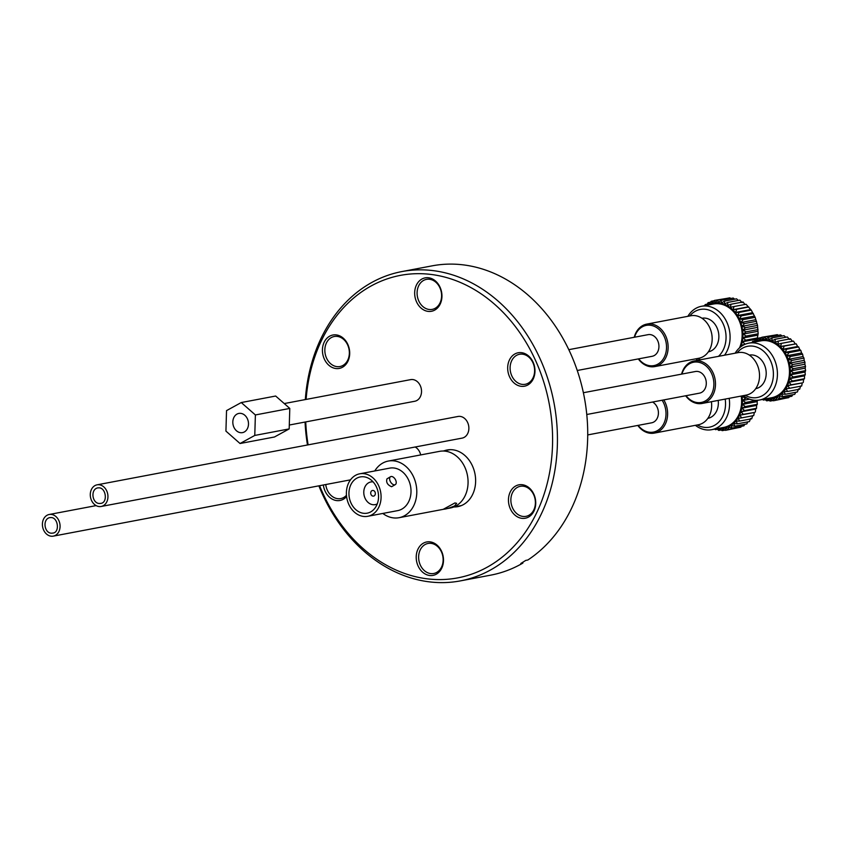 <?xml version="1.0" encoding="UTF-8"?>
<svg xmlns="http://www.w3.org/2000/svg" width="848" height="848" viewBox="0 0 848 848"><rect width="100%" height="100%" fill="white"/><g stroke="black" fill="none" stroke-linecap="round" stroke-linejoin="round"><path stroke-width="1.27" d="M373.099 481.887A11.533 9.158 -100.7 0 0 370.883 481.961A11.533 9.158 -100.7 0 0 365.011 498.147A11.533 9.158 -100.7 0 0 375.176 504.624A11.533 9.158 -100.7 0 0 377.275 503.882M371.021 494.511A2.883 2.29 79.3 0 1 372.495 490.462A2.883 2.29 79.3 0 1 375.282 492.868A2.883 2.29 79.3 0 1 373.565 496.122A2.883 2.29 79.3 0 1 371.021 494.511M417.089 293.207A15.275 12.137 -100.7 0 0 432.183 309.393A15.275 12.137 -100.7 0 0 441.607 295.549A15.275 12.137 -100.7 0 0 426.502 279.363A15.275 12.137 -100.7 0 0 417.089 293.207M441.956 295.878A17.013 13.515 -100.7 0 0 421.403 279.331A17.013 13.515 -100.7 0 0 421.573 308.513A17.013 13.515 -100.7 0 0 441.956 295.878M444.193 450.797A28.832 22.907 79.3 0 1 447.14 449.981A28.832 22.907 79.3 0 1 475.007 474.043A28.832 22.907 79.3 0 1 457.867 506.627A28.832 22.907 79.3 0 1 454.168 506.945M289.295 425.028L414.736 401.263A11.013 8.745 -100.7 0 0 420.354 385.808A11.013 8.745 -100.7 0 0 410.644 379.628L284.25 403.563M420.682 454.931A11.013 8.745 -100.7 0 0 419.834 452.323A11.013 8.745 -100.7 0 0 415.16 447.013M101.166 506.479L462.096 438.119A11.013 8.745 -100.7 0 0 467.704 422.664A11.013 8.745 -100.7 0 0 457.994 416.474L97.064 484.833A11.013 8.745 -100.7 0 0 90.28 494.808A11.013 8.745 -100.7 0 0 101.166 506.479A11.013 8.745 -100.7 0 0 106.774 491.024A11.013 8.745 -100.7 0 0 97.064 484.833M319.59 485.703A153.944 122.292 -100.7 0 0 468.319 575.251A153.944 122.292 -100.7 0 0 550.924 414.322A153.944 122.292 -100.7 0 0 428.198 274.127A153.944 122.292 -100.7 0 0 306.107 399.429M305.736 421.912A153.944 122.292 -100.7 0 0 308.121 444.861M322.42 350.404A17.013 13.515 -100.7 0 0 342.974 366.961A17.013 13.515 -100.7 0 0 342.804 337.78A17.013 13.515 -100.7 0 0 322.42 350.404M323.353 484.982A17.013 13.515 -100.7 0 0 332.692 499.377A17.013 13.515 -100.7 0 0 346.599 496.557M349.98 480.583A17.013 13.515 -100.7 0 0 349.832 479.968M416.209 557.369A17.013 13.515 -100.7 0 0 436.762 573.916A17.013 13.515 -100.7 0 0 436.593 544.734A17.013 13.515 -100.7 0 0 416.209 557.369M508.45 500.225A17.013 13.515 -100.7 0 0 529.004 516.771A17.013 13.515 -100.7 0 0 528.834 487.589A17.013 13.515 -100.7 0 0 508.45 500.225M507.676 368.17A17.013 13.515 -100.7 0 0 528.24 384.727A17.013 13.515 -100.7 0 0 528.071 355.545A17.013 13.515 -100.7 0 0 507.676 368.17M318.869 485.84A157.399 125.038 -100.7 0 0 432.056 582.152A157.399 125.038 -100.7 0 0 460.443 580.88A157.399 125.038 -100.7 0 0 556.532 420.619A157.399 125.038 -100.7 0 0 430.243 270.311A157.399 125.038 -100.7 0 0 401.857 271.583A157.399 125.038 -100.7 0 0 364.735 286.73A157.399 125.038 -100.7 0 0 305.322 399.578M305.057 422.039A157.399 125.038 -100.7 0 0 307.485 444.988M460.443 580.88L490.716 575.145A157.399 125.038 -100.7 0 0 522.856 563.093L520.81 563.485L525.792 560.39L527.838 560.009A157.399 125.038 -100.7 0 0 578.06 372.908A157.399 125.038 -100.7 0 0 432.141 265.848L401.857 271.583M523.025 562.15L522.856 563.093M349.355 352.694A15.275 12.137 -100.7 0 0 334.26 336.508A15.275 12.137 -100.7 0 0 324.837 350.351A15.275 12.137 -100.7 0 0 339.942 366.537A15.275 12.137 -100.7 0 0 349.355 352.694M349.726 480.964A15.275 12.137 -100.7 0 0 349.503 480.032M325.749 484.537A15.275 12.137 -100.7 0 0 340.716 498.582A15.275 12.137 -100.7 0 0 346.472 495.253M443.144 559.648A15.275 12.137 -100.7 0 0 428.039 543.462A15.275 12.137 -100.7 0 0 418.626 557.306A15.275 12.137 -100.7 0 0 433.731 573.492A15.275 12.137 -100.7 0 0 443.144 559.648M535.395 502.504A15.275 12.137 -100.7 0 0 520.29 486.317A15.275 12.137 -100.7 0 0 510.867 500.161A15.275 12.137 -100.7 0 0 525.972 516.347A15.275 12.137 -100.7 0 0 535.395 502.504M534.622 370.459A15.275 12.137 -100.7 0 0 519.517 354.273A15.275 12.137 -100.7 0 0 510.104 368.106A15.275 12.137 -100.7 0 0 525.209 384.292A15.275 12.137 -100.7 0 0 534.622 370.459M568.796 349.673L648.052 334.663A11.013 8.745 79.3 0 1 657.762 340.843A11.013 8.745 79.3 0 1 652.154 356.298L577.255 370.491M687.834 316.336A28.949 22.991 79.3 0 1 701.487 306.287L713.528 304.008A28.949 22.991 79.3 0 1 737.23 316.749A28.949 22.991 79.3 0 1 739.509 347.86M740.855 346.737A29.977 23.818 -100.7 0 0 742.89 336.041A29.977 23.818 -100.7 0 0 731.485 308.513A29.977 23.818 -100.7 0 0 707.296 305.195M708.345 351.846A17.098 13.579 -100.7 0 0 718.5 332.533A17.098 13.579 -100.7 0 0 701.985 318.254M634.219 337.281A21.624 17.172 79.3 0 1 646.77 324.106A21.624 17.172 79.3 0 1 668.129 347.945A21.624 17.172 79.3 0 1 654.815 366.59A21.624 17.172 79.3 0 1 638.311 358.927M646.77 324.106L690.802 315.763A21.624 17.172 79.3 0 1 711.705 333.815A21.624 17.172 79.3 0 1 698.858 358.259L654.815 366.59M638.682 358.852A20.469 16.26 -100.7 0 0 656.235 364.926A20.469 16.26 -100.7 0 0 666.517 347.945A20.469 16.26 -100.7 0 0 653.13 325.886A20.469 16.26 -100.7 0 0 634.58 337.218M701.487 306.287A28.949 22.991 79.3 0 1 726.683 321.858A28.949 22.991 79.3 0 1 724.521 355.206M697.925 360.241A28.949 22.991 79.3 0 1 695.879 358.821M697.819 358.45A26.065 20.702 -100.7 0 0 700.554 359.743M718.457 356.351A26.065 20.702 -100.7 0 0 720.334 318.901A26.065 20.702 -100.7 0 0 689.774 315.965M733.986 306.541L746.028 304.262L751.243 310.124L755.155 317.332L757.518 325.399L758.154 333.783L746.113 336.062L743.166 334.091L746.017 331.865L742.869 330.169L745.477 327.688L742.159 326.289L744.502 323.576L741.057 322.505L743.113 319.611L739.573 318.901L741.332 315.869L737.728 315.52L739.191 312.403L735.576 312.435L736.732 309.276L733.138 309.69L733.986 306.541L730.446 307.326L730.997 304.241L727.573 305.397L727.828 302.418L724.542 303.934L724.531 301.114L721.415 302.959L721.171 300.34L718.267 302.482L717.779 300.097L715.108 302.524L714.429 300.415L712.023 303.075L711.186 301.273L709.045 304.125L708.091 302.662L706.246 305.662L705.207 304.559L704.635 305.693M757.73 331.335L743.166 334.091M758.059 329.586L746.017 331.865M757.434 327.413L742.869 330.169M757.518 325.399L745.477 327.688M756.723 323.523L742.159 326.289M756.543 321.297L744.502 323.576M755.621 319.749L741.057 322.505M755.155 317.332L743.113 319.611M754.137 316.134L739.573 318.901M753.374 313.59L741.332 315.869M752.293 312.764L737.728 315.52M751.243 310.124L739.191 312.403M750.141 309.668L735.576 312.435M748.773 306.997L736.732 309.276M747.703 306.923L733.138 309.69M730.997 304.241L743.039 301.962L745.021 304.57M727.828 302.418L739.869 300.139L742.138 302.641M724.531 301.114L736.573 298.835L738.322 300.436M721.171 300.34L733.213 298.051L734.686 299.185M717.779 300.097L729.821 297.818L730.891 298.496M714.429 300.415L726.937 298.369M714.164 300.711L711.186 301.273M710.476 302.217L708.091 302.662M707.147 304.188L705.207 304.559M742.011 345.91L741.587 345.412L744.989 344.161L742.519 341.776L745.763 340.175L743.049 337.981L746.113 336.062M743.431 345.062L741.587 345.412M745.678 344.034L744.989 344.161M758.154 333.783L757.084 339.2M757.084 339.02L742.519 341.776M757.815 337.896L745.763 340.175M757.614 335.214L743.049 337.981M42.4 524.467A11.013 8.745 -100.7 0 0 53.286 536.137A11.013 8.745 -100.7 0 0 59.837 523.682A11.013 8.745 -100.7 0 0 49.184 514.492A11.013 8.745 -100.7 0 0 42.4 524.467M51.463 517.556C58.353 518.054 59.911 532.947 52.544 533.106C44.425 534.526 41.934 519.209 49.799 517.598L51.463 517.556M652.568 402.047A11.013 8.745 79.3 0 1 657.242 407.358A11.013 8.745 79.3 0 1 651.635 422.813L587.728 434.918M756.925 400.32L745.625 402.461L742.678 400.489L745.53 398.274L742.382 396.567L743.272 395.709M749.611 399.185L742.678 400.489M746.897 398.009L745.53 398.274M744.014 396.26L742.382 396.567M717.313 429.289L715.426 429.65L716.009 428.282L718.786 430.424L719.168 428.759L722.178 430.657L722.326 428.717L725.528 430.349L725.411 428.166L728.771 429.491L728.379 427.116L731.866 428.102L731.188 425.579L734.75 426.205L733.764 423.587L737.378 423.841L736.085 421.17L739.7 421.043L738.099 418.371L741.682 417.863L739.785 415.234L743.293 414.343L741.099 411.821L744.502 410.57L742.032 408.174L745.286 406.574L742.562 404.379L745.625 402.461M714.811 429.099L715.426 429.65M721.107 429.989L718.786 430.424M725.061 430.116L722.178 430.657M737.834 427.774L725.528 430.349M741.523 426.268L740.813 427.212L728.771 429.491M744.851 424.297L743.908 425.823L731.866 428.102M747.819 421.859L746.791 423.926L734.75 426.205M750.65 418.414L749.42 421.562L737.378 423.841M752.664 415.605L751.741 418.764L739.7 421.043M739.785 415.234L754.349 412.478L753.724 415.584L741.682 417.863M754.349 412.478L743.293 414.343M755.335 412.064L755.663 409.054L741.099 411.821M755.663 409.054L756.543 408.28L744.502 410.57M756.543 408.28L756.596 405.418L742.032 408.174M756.596 405.418L757.328 404.295L745.286 406.574M757.328 404.295L757.126 401.623L742.562 404.379M757.126 401.623L757.667 400.182M741.216 396.048A28.949 22.991 79.3 0 1 723.779 427.403L711.737 429.682A28.949 22.991 79.3 0 1 695.36 425.325M718.023 428.484A29.977 23.818 -100.7 0 0 742.403 402.44A29.977 23.818 -100.7 0 0 742.011 395.899M729.174 398.327A28.949 22.991 79.3 0 1 711.737 429.682M718.192 400.415A17.098 13.579 79.3 0 1 707.826 418.361M697.3 424.965A26.065 20.702 -100.7 0 0 718.055 422.76A26.065 20.702 -100.7 0 0 725.199 399.079M711.408 401.698A21.624 17.172 79.3 0 1 711.652 406.118A21.624 17.172 79.3 0 1 698.339 424.763L654.296 433.105A21.624 17.172 79.3 0 1 637.791 425.431M663.814 399.917A21.624 17.172 79.3 0 1 667.609 414.46A21.624 17.172 79.3 0 1 654.296 433.105M638.162 425.367A20.469 16.26 -100.7 0 0 655.716 431.431A20.469 16.26 -100.7 0 0 665.998 414.449A20.469 16.26 -100.7 0 0 662.129 400.235M583.382 392.73L695.413 371.509A11.013 8.745 79.3 0 1 705.123 377.699A11.013 8.745 79.3 0 1 699.505 393.154L586.774 414.502M99.386 487.844L97.721 487.886C89.867 489.497 92.347 504.804 100.477 503.394C107.834 503.235 106.276 488.342 99.386 487.844M792.785 394.723L791.841 396.249L779.8 398.528L779.111 396.005L782.683 396.631L781.697 394.013L785.312 394.267L784.018 391.596L787.633 391.469L786.032 388.797L789.615 388.289L787.718 385.66L791.226 384.769L789.032 382.247L792.435 380.996L789.965 378.6L793.209 377.01L790.495 374.805L793.558 372.887L790.612 370.926L793.463 368.7L790.304 366.993L792.922 364.513L789.605 363.114L791.947 360.4L788.492 359.329L790.559 356.446L787.018 355.725L788.778 352.694L785.174 352.344L786.637 349.228L783.022 349.259L784.177 346.101L780.584 346.514L781.432 343.366L777.892 344.161L778.443 341.066L775.019 342.232L775.273 339.253L771.987 340.769L771.977 337.939L768.86 339.783L768.617 337.165L765.702 339.317L765.225 336.932L762.553 339.348L761.875 337.25L759.458 339.9L758.631 338.108L756.49 340.949L755.536 339.497L753.692 342.486L752.653 341.384L752.081 342.528M795.753 392.285L794.724 394.352L782.683 396.631M798.583 388.84L797.353 391.988L785.312 394.267M800.597 386.031L799.675 389.19L787.633 391.469M787.718 385.66L802.282 382.904L801.657 386.01L789.615 388.289M802.282 382.904L791.226 384.769M803.268 382.49L803.597 379.48L789.032 382.247M803.597 379.48L804.476 378.717L792.435 380.996M804.476 378.717L804.529 375.844L789.965 378.6M804.529 375.844L805.261 374.721L793.209 377.01M805.261 374.721L805.059 372.049L790.495 374.805M805.059 372.049L805.6 370.608L793.558 372.887M805.6 370.608L805.176 368.159L790.612 370.926M805.176 368.159L805.505 366.421L793.463 368.7M805.505 366.421L804.869 364.237L790.304 366.993M804.869 364.237L804.964 362.234L792.922 364.513M804.964 362.234L804.169 360.358L789.605 363.114M804.169 360.358L803.989 358.121L791.947 360.4M803.989 358.121L803.067 356.573L788.492 359.329M803.067 356.573L802.6 354.167L790.559 356.446M802.6 354.167L801.583 352.969L787.018 355.725M801.583 352.969L800.819 350.415L788.778 352.694M800.819 350.415L799.738 349.588L785.174 352.344M799.738 349.588L798.678 346.949L786.637 349.228M798.678 346.949L797.586 346.503L783.022 349.259M797.586 346.503L796.219 343.822L784.177 346.101M796.219 343.822L780.584 346.514M795.148 343.758L793.474 341.087L781.432 343.366M792.456 341.394L790.484 338.787L778.443 341.066M789.583 339.476L787.315 336.974L775.273 339.253M785.767 337.26L784.018 335.66L771.977 337.939M782.132 336.02L780.658 334.886L768.617 337.165M778.337 335.32L777.266 334.653L765.225 336.932M774.383 335.193L761.875 337.25M761.61 337.536L758.631 338.108M757.921 339.041L755.536 339.497M754.593 341.013L752.653 341.384M765.246 399.715L763.359 400.076L763.942 398.708L766.719 400.85L767.101 399.185L770.111 401.083L770.26 399.143L773.461 400.775L773.344 398.592L776.704 399.917L776.312 397.542L779.8 398.528M762.649 399.44L763.359 400.076M769.041 400.415L766.719 400.85M772.994 400.542L770.111 401.083M785.767 398.2L773.461 400.775M789.456 396.694L788.746 397.638L776.704 399.917M765.638 398.867A29.977 23.818 -100.7 0 0 790.336 372.876A29.977 23.818 -100.7 0 0 778.93 345.337A29.977 23.818 -100.7 0 0 754.752 342.02M735.163 353.181A28.949 22.991 79.3 0 1 748.826 343.143L760.868 340.864A28.949 22.991 79.3 0 1 788.841 365.022A28.949 22.991 79.3 0 1 771.638 397.733L759.596 400.012A28.949 22.991 79.3 0 1 743.219 395.666M748.826 343.143A28.949 22.991 79.3 0 1 776.8 367.301A28.949 22.991 79.3 0 1 759.596 400.012M749.335 355.1A17.098 13.579 79.3 0 1 765.829 369.368A17.098 13.579 79.3 0 1 755.706 388.691M745.169 395.306A26.065 20.702 -100.7 0 0 770.98 385.904A26.065 20.702 -100.7 0 0 764.557 352.1A26.065 20.702 -100.7 0 0 737.103 352.821M681.58 374.138A21.624 17.172 79.3 0 1 694.12 360.962L738.163 352.62A21.624 17.172 79.3 0 1 759.522 376.459A21.624 17.172 79.3 0 1 746.208 395.104L702.176 403.447A21.624 17.172 79.3 0 1 685.672 395.772M694.12 360.962A21.624 17.172 79.3 0 1 715.489 384.801A21.624 17.172 79.3 0 1 702.176 403.447M686.043 395.709A20.469 16.26 -100.7 0 0 703.596 401.772A20.469 16.26 -100.7 0 0 713.868 384.791A20.469 16.26 -100.7 0 0 700.48 362.732A20.469 16.26 -100.7 0 0 681.94 374.063M395.316 484.6L391.596 486.731C387.504 484.961 385.957 482.342 386.953 478.876L390.536 476.714A4.611 2.682 -121.2 0 1 395.221 479.268A4.611 2.682 -121.2 0 1 395.316 484.6A4.611 2.682 -121.2 0 1 394.765 484.812A4.611 2.682 -121.2 0 1 390.387 481.622A4.611 2.682 -121.2 0 1 390.536 476.714M348.698 504.147A21.624 17.172 79.3 0 1 359.722 473.809A21.624 17.172 79.3 0 1 380.614 491.861A21.624 17.172 79.3 0 1 367.767 516.294A21.624 17.172 79.3 0 1 348.698 504.147M359.722 473.809L389.656 468.138A21.624 17.172 79.3 0 1 410.549 486.19A21.624 17.172 79.3 0 1 397.701 510.623L367.767 516.294M374.763 470.958A28.832 22.907 79.3 0 1 388.31 461.058A28.832 22.907 79.3 0 1 415.17 481.102A28.832 22.907 79.3 0 1 405.206 515.33A28.832 22.907 79.3 0 1 399.037 517.704A28.832 22.907 79.3 0 1 382.819 513.443M454.931 502.938L443.462 509.192C445.136 509.319 448.846 508.249 454.581 505.98L456.637 503.33L454.931 502.938M388.31 461.058L439.582 451.348A28.832 22.907 79.3 0 1 466.442 471.393A28.832 22.907 79.3 0 1 456.478 505.62A28.832 22.907 79.3 0 1 450.309 507.994L399.037 517.704M350.902 502.811A18.455 14.66 -100.7 0 0 367.173 513.178A18.455 14.66 -100.7 0 0 378.144 492.328A18.455 14.66 -100.7 0 0 360.305 476.926A18.455 14.66 -100.7 0 0 350.902 502.811M289.179 428.918L274.455 436.996L240.048 443.515L225.928 431.113L226.533 410.623L241.256 402.546L275.664 396.027L289.793 408.429L289.179 428.918L254.771 435.437L240.048 443.515M241.256 402.546L255.386 414.948L289.793 408.429M255.386 414.948L254.771 435.437M233.857 427.138A9.773 7.759 79.3 0 1 238.829 413.432A9.773 7.759 79.3 0 1 248.284 421.583A9.773 7.759 79.3 0 1 242.475 432.628A9.773 7.759 79.3 0 1 233.857 427.138M53.286 536.137L350.489 479.851M49.184 514.492L96.131 505.609M372.834 481.59L370.883 481.961M377.127 504.253L375.176 504.624M453.574 507.051L461.429 505.567M442.963 451.03L450.182 449.663"/></g></svg>
